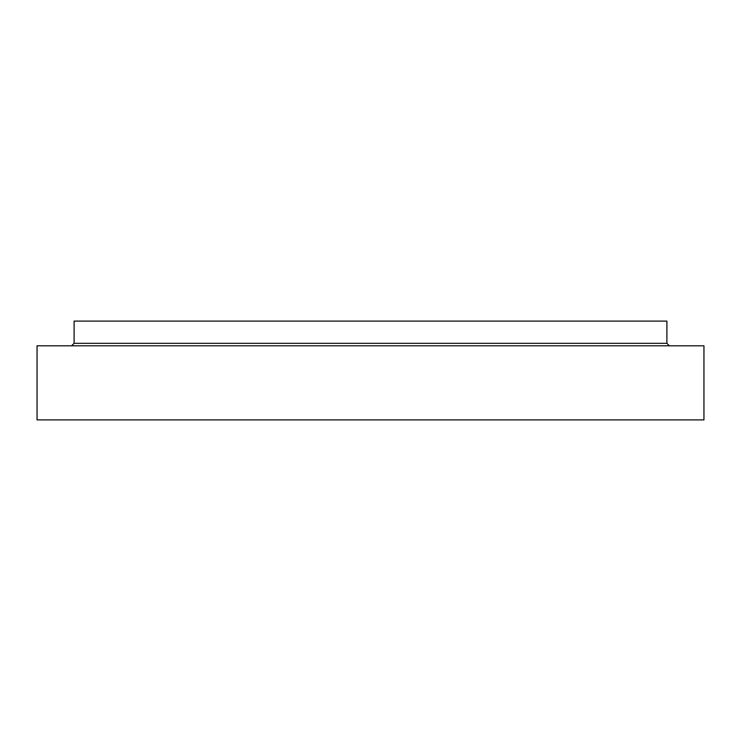 <?xml version="1.0" encoding="UTF-8"?>
<svg xmlns="http://www.w3.org/2000/svg" width="741" height="741" viewBox="0 0 741 741"><rect width="100%" height="100%" fill="white"/><g stroke="black" fill="none" stroke-linecap="round" stroke-linejoin="round"><path stroke-width="1.11" d="M703.95 419.897L37.05 419.897L37.05 345.797L703.95 345.797L703.95 419.897M669.373 345.797L666.9 343.333L666.9 321.103L74.1 321.103L74.1 343.333L71.627 345.797M666.9 343.333L74.1 343.333"/></g></svg>
